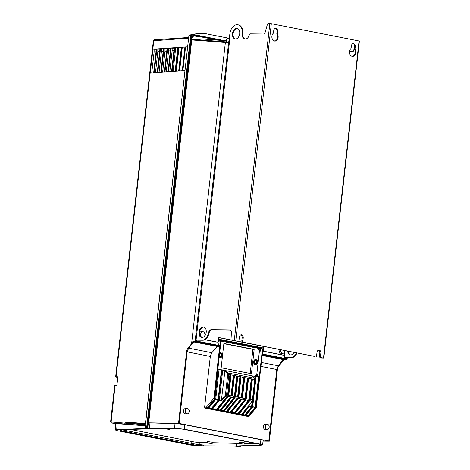 <?xml version="1.0" encoding="UTF-8"?>
<svg xmlns="http://www.w3.org/2000/svg" width="470" height="470" viewBox="0 0 470 470"><rect width="100%" height="100%" fill="white"/><g stroke="black" fill="none" stroke-linecap="round" stroke-linejoin="round"><path stroke-width="0.7" d="M235.493 340.762A1.334 0.981 90.7 0 0 235.852 340.926L232.098 340.527L231.645 332.742A3.737 2.509 -78.9 0 0 229.807 329.94A3.737 2.509 -78.9 0 0 229.501 329.911L211.388 329.676A3.737 2.509 -78.9 0 0 208.615 332.449L208.116 334.205L208.698 334.323A8.008 5.376 -78.9 0 1 202.764 340.257L196.566 340.18L196.466 341.038M208.698 334.323L209.197 332.56A3.737 2.509 101.1 0 1 211.97 329.793L230.083 330.022A3.737 2.509 101.1 0 1 230.094 330.022L229.501 329.911M235.852 340.926L232.098 340.527M201.865 337.489A5.34 3.584 101.1 0 1 199.568 332.278A5.34 3.584 101.1 0 1 203.921 327.049M286.506 357.647L286.383 358.728L262.383 354.01L263.065 347.935L220.653 339.593L219.326 339.463L218.662 345.409M232.08 340.157L218.82 337.548L218.438 340.979A1.334 0.981 -89.3 0 1 217.451 342.125L216.905 342.119A1.334 0.981 90.7 0 1 216.776 342.101L204.785 339.745M218.809 337.642L232.086 340.257M234.125 340.656L263.306 346.396L262.924 349.833A1.334 0.981 90.7 0 0 263.74 351.343L282.958 355.126A1.334 0.981 90.7 0 0 283.087 355.138A1.334 0.981 90.7 0 0 283.222 355.126M296.987 352.958A8.008 5.376 -78.9 0 1 291.459 357.705L285.261 357.629L290.877 357.594A8.008 5.376 101.1 0 0 296.406 352.841M284.679 357.511L284.579 358.375M319.923 357.37A1.334 0.981 90.7 0 0 320.276 357.541L323.836 358.081L320.798 357.976L323.037 357.993L321.245 357.729A1.334 0.981 90.7 0 0 321.38 357.746A1.334 0.981 90.7 0 0 321.509 357.735M320.798 357.976L320.775 357.641M287.663 351.125A5.34 3.584 -78.9 0 0 290.266 354.897A5.34 3.584 -78.9 0 0 294.108 352.394M285.413 357.629L285.313 358.522M290.56 354.938A5.34 3.584 101.1 0 1 288.245 351.237M273.699 40.72L275.109 40.996A4.271 3.143 -89.3 0 1 274.692 41.078M351.331 55.995L352.741 56.271A4.271 3.143 -89.3 0 1 352.324 56.353M229.859 38.276L195.972 340.944L219.972 345.667L220.653 339.593M208.116 334.205A8.008 5.376 101.1 0 1 202.182 340.139L196.566 340.18M229.137 38.229L229.942 33.593A9.077 6.092 101.1 0 1 237.844 24.769A9.077 6.092 101.1 0 1 242.238 33.752A5.34 3.584 -78.9 0 0 244.823 39.034A5.34 3.584 -78.9 0 0 249.323 34.721A1.069 0.717 101.1 0 1 250.134 33.852L264.105 34.028A1.069 0.717 -78.9 0 0 264.892 33.241L267.436 24.293A1.069 0.717 101.1 0 1 268.229 23.5L271.331 23.682L235.77 340.715M198.986 332.167A5.34 3.584 -78.9 0 0 201.571 337.448A5.34 3.584 -78.9 0 0 206.218 332.255A5.34 3.584 -78.9 0 0 203.633 326.973A5.34 3.584 -78.9 0 0 198.986 332.167M232.474 33.629A5.34 3.584 -78.9 0 0 235.059 38.91A5.34 3.584 -78.9 0 0 239.706 33.717A5.34 3.584 -78.9 0 0 237.121 28.435A5.34 3.584 -78.9 0 0 232.474 33.629M245.123 39.075A5.34 3.584 101.1 0 1 242.82 33.864A9.077 6.092 -78.9 0 0 238.425 24.881L237.844 24.769M235.353 38.951A5.34 3.584 101.1 0 1 233.055 33.74A5.34 3.584 101.1 0 1 237.409 28.511M275.432 28.37A2.667 1.962 -89.3 0 1 277.065 31.39L276.848 33.323A1.334 0.981 90.7 0 0 277.024 34.298A4.271 3.143 -89.3 0 1 276.043 40.502A4.271 3.143 -89.3 0 1 275.109 40.996M353.064 43.645A2.667 1.962 -89.3 0 1 354.697 46.665L354.48 48.592A1.334 0.981 90.7 0 0 354.656 49.573A4.271 3.143 -89.3 0 1 353.675 55.777A4.271 3.143 -89.3 0 1 352.741 56.271M354.674 46.865L353.587 50.69A1.069 0.717 -78.9 0 1 352.8 51.483L349.551 51.442M323.836 358.081L359.397 41.054L271.331 23.682M320.276 357.541L321.245 357.729M262.924 349.833L263.464 349.839A1.334 0.981 -89.3 0 0 264.287 351.354L283.498 355.132A1.334 0.981 -89.3 0 0 283.633 355.144A1.334 0.981 -89.3 0 0 284.62 354.004L285.002 350.596M263.306 346.396L263.676 346.402M263.464 349.839L263.846 346.437M242.438 342.189L237.062 341.138M235.64 340.856L234.665 340.662M217.451 342.125A1.334 0.981 -89.3 0 1 217.316 342.113L204.92 339.669M200.473 329.411A1.334 0.899 -78.9 0 0 200.949 328.953A5.875 3.942 101.1 0 1 202.106 327.572M240.781 334.904A2.667 1.962 -89.3 0 1 242.144 337.848L241.821 340.756A1.334 0.981 90.7 0 0 242.22 342.037M242.285 342.095A1.334 0.981 90.7 0 0 242.643 342.266L314.454 356.395A1.334 0.981 90.7 0 0 314.583 356.407A1.334 0.981 90.7 0 0 314.718 356.395M318.413 350.179A2.667 1.962 -89.3 0 1 319.782 353.123L319.453 356.031A1.334 0.981 90.7 0 0 319.853 357.312M238.878 341.326L239.347 337.096A2.667 1.962 90.7 0 1 241.327 334.81A2.667 1.962 90.7 0 1 243.231 337.86L242.144 337.848M314.454 356.395L242.214 342.084L242.361 340.762L241.821 340.756M242.755 342.089L243.231 337.86M242.643 342.266L242.214 342.084M320.393 357.365L320.863 353.135A2.667 1.962 90.7 0 0 318.96 350.085A2.667 1.962 90.7 0 0 316.986 352.371L316.51 356.601M355.197 49.579A1.334 0.981 -89.3 0 1 355.026 48.604L355.238 46.671A2.667 1.962 90.7 0 0 353.334 43.622A2.667 1.962 90.7 0 0 351.36 45.907L351.143 47.84A1.334 0.981 -89.3 0 1 350.761 48.71A4.271 3.143 90.7 0 0 349.656 53.451A4.271 3.143 90.7 0 0 352.594 56.371A4.271 3.143 90.7 0 0 354.215 55.783A4.271 3.143 90.7 0 0 354.533 55.495A4.271 3.143 90.7 0 0 355.197 49.579L354.656 49.573M273.511 32.565A1.334 0.981 -89.3 0 1 273.129 33.435A4.271 3.143 90.7 0 0 272.024 38.176A4.271 3.143 90.7 0 0 274.962 41.101A4.271 3.143 90.7 0 0 276.583 40.508A4.271 3.143 90.7 0 0 276.901 40.22A4.271 3.143 90.7 0 0 277.564 34.304A1.334 0.981 -89.3 0 1 277.388 33.329L277.606 31.396A2.667 1.962 90.7 0 0 275.702 28.347A2.667 1.962 90.7 0 0 273.728 30.632L273.511 32.565M319.847 357.359L319.994 356.037L319.453 356.031M279.198 349.457A2.949 2.168 90.7 0 0 279.11 349.95A2.949 2.168 90.7 0 0 281.219 353.322L282.693 353.34A2.949 2.168 90.7 0 0 284.879 350.814A2.949 2.168 90.7 0 0 284.896 350.579M204.667 336.068A2.949 2.168 90.7 0 0 204.914 335.081A2.949 2.168 90.7 0 0 202.811 331.708L201.33 331.691A2.949 2.168 90.7 0 0 199.521 332.96M280.619 349.739A2.949 2.168 90.7 0 0 280.59 349.968A2.949 2.168 90.7 0 0 282.693 353.34M202.811 331.708A2.949 2.168 90.7 0 0 200.625 334.235A2.949 2.168 90.7 0 0 202.153 337.489M218.233 369.197L217.904 368.592L221.012 340.885L221.458 340.433L262.113 348.435L262.442 349.034L259.334 376.746L258.888 377.193M221.012 340.885L221.3 340.445M215.724 399.359L214.455 399.195L217.827 369.115L218.286 369.12L214.913 399.2L215.724 399.359L219.096 369.279L218.286 369.12M214.913 399.2L214.455 399.195L214.22 398.413L220.06 346.366L195.115 341.385L192.677 341.772L191.831 343.453L188.071 348.059L188.652 348.176L193.705 342.013L196.419 341.719M229.924 38.287L229.19 38.981L228.62 42.647L195.115 341.385M259.61 377.251L262.148 354.65L287.111 359.485L287.311 357.652M248.93 405.663L248.689 405.933L255.169 407.208L258.547 377.128L259.005 377.134L255.627 407.214L256.315 407.349L259.687 377.269L259.005 377.134M256.097 376.646L258.547 377.128M252.049 406.509L252.731 406.644L256.103 376.564L255.422 376.429L252.049 406.509L251.591 406.503L252.184 401.204M254.728 378.538L254.963 376.423L255.422 376.429M222.733 370.084L254.963 376.423M215.266 399.353L221.675 400.616L221.482 399.618L224.954 370.519M218.556 399.917L218.098 399.911L221.47 369.831L221.928 369.837L218.556 399.917L219.367 400.076L222.739 369.996L221.928 369.837M219.091 369.367L221.47 369.831M255.627 407.214L256.315 407.349M249.159 406.65L248.648 406.55L242.009 414.804L242.526 414.904L249.159 406.65L248.371 406.068L248.689 405.933M255.862 407.966L254.952 407.361L255.222 407.843L248.583 416.097L249.229 416.226L255.862 407.966L255.222 407.843M242.82 414.54L244.917 414.951L251.662 406.562L251.932 407.044L245.187 415.433L245.834 415.556L252.572 407.173L251.932 407.044M246.127 415.192L248.313 415.621L254.952 407.361L252.402 406.861M239.195 413.823L241.739 414.329L248.371 406.068L248.648 406.55M221.675 400.616L226.064 396.057L226.522 394.947L252.39 400.035L251.961 401.151L248.524 400.475L237.984 413.588L238.255 414.064L238.901 414.193L249.441 401.08L248.795 400.957L238.255 414.064M248.795 400.957L248.524 400.475L244.735 399.729L234.195 412.842L234.465 413.318L234.982 413.424L245.522 400.311L245.005 400.211L234.465 413.318M245.005 400.211L244.735 399.729L240.91 398.977L230.371 412.09L230.641 412.566L231.158 412.672L241.697 399.559L241.18 399.459L230.641 412.566M241.18 399.459L240.91 398.977L237.086 398.225L226.546 411.338L226.816 411.814L227.333 411.914L237.873 398.807L237.356 398.707L226.816 411.814M237.356 398.707L237.086 398.225L234.013 397.62L223.473 410.733L223.749 411.209L224.261 411.315L234.8 398.202L234.283 398.102L223.749 411.209M234.283 398.102L234.013 397.62L230.67 396.968L220.136 410.075L220.407 410.557L221.047 410.68L231.587 397.573L230.946 397.444L220.407 410.557M230.946 397.444L230.67 396.968L227.116 396.263L216.576 409.376L216.852 409.852L217.493 409.981L228.032 396.868L227.386 396.745L216.852 409.852M208.886 407.86L211.506 408.377L218.145 400.123L218.785 400.246L219.061 400.728L218.415 400.599L211.782 408.859L212.422 408.982L219.061 400.728M249.464 415.844L248.718 416.303L206.7 408.036L207.805 407.649L214.443 399.394L215.231 399.976L214.714 399.87L208.075 408.13L208.592 408.23L215.231 399.976M244.917 414.951L245.187 415.433M252.572 407.173L251.662 406.562M248.313 415.621L248.583 416.097M241.739 414.329L242.009 414.804M249.165 400.605L249.441 401.08M245.252 399.835L245.522 400.311M241.421 399.083L241.697 399.559M237.597 398.331L237.873 398.807M234.53 397.726L234.8 398.202M231.316 397.091L231.587 397.573M227.762 396.392L228.032 396.868M228.308 395.294L228.767 395.299L231.064 374.825L230.371 374.69L228.073 395.164L227.609 395.158L229.906 374.684L228.82 374.467L226.522 394.947L225.447 394.823L225.212 395.382A0.799 0.329 -138.7 0 0 226.064 396.057L227.116 396.263L227.386 396.745M252.273 406.638L252.731 406.644M218.908 400.07L219.367 400.076M214.514 399.206L213.856 398.372L206.612 406.908A0.799 0.347 40.3 0 0 207.487 407.584L214.443 399.394L214.714 399.87M207.805 407.649L208.075 408.13M192.935 341.596L217.328 346.461L220.06 346.366M217.328 346.461L192.677 341.772M268.793 441.06L276.812 369.538L277.388 369.637L269.357 441.171L179.135 423.417L187.154 351.895L188.652 348.176L211.853 352.741L217.058 346.607M211.853 352.741L210.313 356.454L204.62 407.208L205.114 408.113L247.531 416.397M210.313 356.454L186.578 351.772L178.547 423.305L179.135 423.417M188.076 348.064A5.358 3.666 -78.7 0 0 186.584 351.772M267.271 424.263L265.462 424.24A2.655 1.95 90.7 0 0 263.5 426.513A2.655 1.95 90.7 0 0 265.391 429.551L267.201 429.574A2.655 1.95 90.7 0 0 269.169 427.295A2.655 1.95 90.7 0 0 267.271 424.263A2.655 1.95 90.7 0 0 265.303 426.537A2.655 1.95 90.7 0 0 267.201 429.574M187.307 408.53L185.503 408.506A2.655 1.95 90.7 0 0 183.535 410.78A2.655 1.95 90.7 0 0 185.433 413.817L187.242 413.841A2.655 1.95 90.7 0 0 189.204 411.567A2.655 1.95 90.7 0 0 187.307 408.53A2.655 1.95 90.7 0 0 185.345 410.804A2.655 1.95 90.7 0 0 187.242 413.841M262.16 355.279L283.416 359.462L278.275 365.807L276.812 369.538L260.915 366.406M261.355 362.482L278.839 365.919L284.174 359.773L262.142 355.479M277.394 369.637A5.358 3.525 101 0 1 278.845 365.924M262.166 354.697L259.634 377.257M255.592 407.49L256.068 407.455M287.111 359.485L284.485 359.609L283.416 359.462L285.784 359.303M284.485 359.609L284.174 359.773M216.582 39.838L193.17 35.409M262.477 444.949L263.224 440.455A7.209 0.652 -173.6 0 0 260.944 439.714L184.816 424.733A7.209 0.652 -173.6 0 0 174.981 423.646L148.69 422.824L191.819 39.503L191.842 38.223L191.126 39.703A3.766 2.761 89.3 0 1 191.66 38.088L192.336 37.359A3.607 2.644 -90.7 0 1 194.786 36.026L198.058 36.672L198.363 36.278M191.819 39.503L204.991 38.945M226.428 41.66L226.922 38.84L227.633 38.135L229.836 38.276M226.293 41.871L225.6 41.859L225.371 42.453L228.62 42.647M225.441 42.083L226.011 42.118M192.201 39.286L225.6 41.859M225.371 42.453L191.637 343.206M148.69 422.824L178.547 423.305M269.357 441.171L263.112 441.113M191.331 39.321L147.744 428.258L146.804 428.264L149.472 428.793L175.58 428.476L183.212 429.18L259.34 444.162L261.097 444.779L259.816 445.049L236.804 445.977L240.276 446.494L240.329 446.059M240.276 446.494L238.643 446.124L260.874 445.243L262.483 444.914L260.292 444.138L184.164 429.157L174.634 428.276L149.554 428.599L147.744 428.258M193.205 35.103L217.704 39.926M198.035 36.578L194.727 35.879M197.952 36.507L194.163 35.837L191.507 37.289L194.122 35.908M147.521 428.246L191.084 39.874L190.368 39.874L190.996 38.111L191.866 38.182L192.336 37.359M225.365 42.494L191.308 39.909M149.948 423.059L149.554 428.599M238.648 446.341L236.463 445.989L236.504 445.46L236.804 445.977M236.657 443.369L236.504 445.46M236.463 445.989L203.628 445.86L203.686 445.061L196.037 444.244L195.961 445.266L193.599 444.967L121.207 430.72L120.391 430.397L121.477 429.697L149.09 428.799L146.922 428.293M203.628 445.86L195.961 445.266M190.532 39.145L190.45 37.224L146.669 427.524L145.124 427.553A0.799 0.617 88.6 0 0 145.653 428.458A0.799 0.676 105.1 0 1 145.524 428.44L116.719 429.651L115.244 429.944L117.412 430.685L190.608 445.09L199.868 446.012L235.27 446.159M228.626 38.199L204.45 33.441L201.671 33.305L193.481 34.116L189.481 35.121A0.799 0.593 75.8 0 0 189.069 35.785L192.941 34.803L193.176 35.356L193.276 34.48L223.009 40.332M193.481 34.116L192.941 34.803M191.231 37.741L191.396 36.266M191.507 37.289L190.996 38.111M190.368 39.874L146.804 428.264M146.44 428.669L145.653 428.458L147.169 428.423L146.669 427.524M149.166 428.276L149.09 428.799M236.357 443.339L237.039 443.339M239.254 443.345L235.511 443.339A3.737 0.341 6.4 0 1 235.159 443.333L212.281 442.705M207.194 442.564L198.14 442.311A3.737 0.341 6.4 0 1 193.105 441.753L130.366 429.41M255.234 443.351L244.353 443.345M212.182 443.568L212.334 442.229L207.969 441.583L207.293 441.659L207.147 443.004L212.182 443.568L207.147 443.004M244.265 444.156L244.418 442.816L240.053 442.17L239.377 442.252L239.224 443.592L244.265 444.156L239.224 443.592M164.941 428.763L169.306 429.41L164.941 428.763M137.034 429.192L139.05 429.128M121.483 429.697L196.037 444.244M145.3 425.973L144.936 427.577L145.3 425.973L144.648 424.751L111.014 421.943A0.799 0.599 95 0 0 111.484 422.853L125.343 424.069A0.799 0.599 -85 0 1 124.873 423.164L126.495 422.483L135.977 422.818L125.026 422.794A0.799 0.635 94.9 0 0 125.008 422.871L144.607 424.545A0.799 0.635 -85.1 0 1 145.295 423.864L145.201 423.87M145.4 423.787L188.881 35.808L145.594 423.358M144.607 424.545L145.118 424.351L145.212 425.714M190.45 37.224L190.703 36.613L190.738 37.277M193.176 35.356L192.583 36.143L190.703 36.613M190.932 36.355L192.312 36.09L192.888 35.297M145.53 423.435L145.207 423.864L135.754 423.047M124.903 422.859L124.973 423.176A0.799 0.635 94.6 0 0 125.478 424.081L145.083 425.656A0.799 0.635 -85.4 0 1 144.648 424.751M115.626 423.535L145.113 425.767M153.385 40.596L154.336 39.821L188.693 37.483L154.448 39.833A0.799 0.593 86.1 0 0 153.796 40.508L116.078 376.764L117.876 376.776L116.93 385.194L115.238 385.335M150.23 73.038L152.997 49.15L187.653 46.788L185.556 47L182.889 70.794L184.974 70.665L153.684 72.674M111.114 422.119L115.138 385.177M116.172 377.034L117.8 377.434M188.623 38.135L153.89 40.767M171.585 71.452L167.99 71.81L170.663 48.011L171.221 47.975L168.548 71.769M172.132 71.528L171.574 71.563L174.241 47.77L174.799 47.728L172.132 71.528L175.163 71.252M175.709 71.281L175.151 71.317L177.825 47.523L178.383 47.488L175.709 71.281L178.7 71.041M179.252 71.046L178.694 71.082L181.367 47.27L181.925 47.235L179.252 71.046L182.278 70.829M182.83 70.8L182.278 70.841L184.945 47.029L185.503 46.988L182.889 70.794M154.225 72.744L153.672 72.785L156.34 48.992L156.898 48.95L154.225 72.744L157.262 72.427M157.808 72.503L157.25 72.539L159.917 48.745L160.476 48.71L157.808 72.503L160.846 72.18M161.386 72.257L160.828 72.298L163.501 48.504L164.059 48.463L161.386 72.257L164.424 71.939M164.97 72.016L164.412 72.051L167.079 48.257L167.637 48.222L164.97 72.016L168.007 71.693M173.929 50.554L172.161 50.678L169.817 71.569M172.161 50.678L172.138 48.21L171.221 47.975M170.351 50.801L168.583 50.919L166.239 71.816M168.583 50.919L168.56 48.451L167.637 48.222M166.768 51.042L164.999 51.165L162.655 72.057M164.999 51.165L164.976 48.698L164.059 48.463M163.19 51.289L161.422 51.406L159.077 72.304M161.422 51.406L161.398 48.945L160.476 48.71M159.606 51.53L157.838 51.653L155.494 72.55M157.838 51.653L157.814 49.186L156.898 48.95M151.757 72.803L154.131 51.906L156.028 51.776M152.997 49.15L156.304 49.291M154.131 51.906L154.119 49.438M172.138 48.21L174.211 48.069M168.56 48.451L170.628 48.31M164.976 48.698L167.05 48.557M161.398 48.945L163.466 48.804M157.814 49.186L159.888 49.045M181.925 47.235L184.939 47.059M178.383 47.488L181.35 47.411M174.799 47.728L177.795 47.758M175.698 47.958L173.072 71.381M178.982 47.64L176.338 71.181M182.272 47.323L179.616 70.988M191.037 36.331L190.779 38.757M214.954 399.494L218.145 400.123L218.415 400.599M211.506 408.377L211.782 408.859M249.429 399.365L248.965 399.359L251.262 378.885L251.726 378.89L249.429 399.365L250.122 399.506L252.419 379.026L251.726 378.89M245.546 398.601L245.087 398.595L247.385 378.121L247.843 378.127L245.546 398.601L246.245 398.742L248.542 378.262L247.843 378.127M241.756 397.855L241.298 397.849L243.595 377.375L244.053 377.381L241.756 397.855L242.45 397.996L244.747 377.516L244.053 377.381M238.067 397.132L237.609 397.127L239.906 376.652L240.364 376.658L238.067 397.132L238.766 397.268L241.063 376.793L240.364 376.658M234.865 396.504L234.407 396.498L236.698 376.018L237.162 376.024L234.865 396.504L235.558 396.639L237.855 376.164L237.162 376.024M231.499 395.84L231.04 395.834L233.337 375.36L233.796 375.365L231.499 395.84L232.192 395.975L234.489 375.501L233.796 375.365M249.664 399.5L250.122 399.506M252.032 375.818L254.323 378.186L254.687 379.56L252.413 379.108M224.678 371.159L227.521 373.656L227.744 374.349L228.82 374.467L228.402 373.086L225.582 370.619M229.906 374.684L230.371 374.69M228.073 395.164L228.767 395.299M245.787 398.736L246.245 398.742M241.991 397.99L242.45 397.996M238.308 397.262L238.766 397.268M235.1 396.633L235.558 396.639M231.734 395.969L232.192 395.975M258.594 348.399L260.069 348.534L260.398 349.139L260.133 351.495L258.594 348.399L220.982 341.108M255.539 376.452L257.589 374.19L257.325 376.552L256.879 377.005M257.431 374.543L256.784 374.508L259.411 351.108L260.063 351.102M256.784 374.508L254.899 376.411M257.959 348.435L259.411 351.108M256.062 359.732L255.451 359.673A2.403 1.768 90.7 0 0 253.577 361.73A2.403 1.768 90.7 0 0 255.392 364.473L256.003 364.432A2.356 1.733 -89.3 0 1 254.223 361.741A2.356 1.733 -89.3 0 1 256.062 359.732A2.356 1.733 -89.3 0 1 257.648 362.417A2.356 1.733 -89.3 0 1 256.003 364.432M219.173 357.253A2.403 1.768 90.7 0 0 220.066 357.523L220.683 357.482A2.356 1.733 -89.3 0 1 219.249 356.595M219.631 353.205A2.356 1.733 -89.3 0 1 220.741 352.782L220.13 352.723A2.403 1.768 90.7 0 0 219.678 352.764M254.158 349.421L251.432 373.726L221.159 367.769L223.885 343.464L254.158 349.421L252.895 349.404L250.193 373.486M255.762 363.627A1.563 1.151 90.7 0 0 255.874 363.645A1.563 1.151 90.7 0 0 257.078 362.229A1.563 1.151 90.7 0 0 256.109 360.531A1.563 1.151 90.7 0 0 255.915 360.514A1.563 1.151 90.7 0 0 254.787 361.988A1.563 1.151 90.7 0 0 255.762 363.627M255.604 360.584A1.533 1.128 -89.3 0 1 256.45 362.088A1.533 1.128 -89.3 0 1 255.568 363.569M220.741 352.782A2.356 1.733 -89.3 0 1 222.328 355.467A2.356 1.733 -89.3 0 1 220.683 357.482M220.788 353.581A1.563 1.151 90.7 0 0 220.589 353.563A1.563 1.151 90.7 0 0 219.466 355.038A1.563 1.151 90.7 0 0 220.442 356.677A1.563 1.151 90.7 0 0 220.547 356.695A1.563 1.151 90.7 0 0 221.758 355.279A1.563 1.151 90.7 0 0 220.788 353.581M220.283 353.634A1.533 1.128 -89.3 0 1 221.123 355.138A1.533 1.128 -89.3 0 1 220.242 356.618M223.861 343.693L252.895 349.404M283.798 358.222L284.168 354.938M285.032 350.608L284.174 358.293M291.459 357.705L290.877 357.594M229.795 38.276L227.697 38.141M229.942 33.593L229.419 38.252M234.272 340.55L269.833 23.518M323.495 357.976L359.056 40.943M282.958 355.126L283.498 355.132M264.287 351.354L263.74 351.343M216.776 342.101L217.316 342.113M242.238 33.752L242.82 33.864M320.863 353.135L319.782 353.123M354.48 48.592L355.026 48.604M355.238 46.671L354.697 46.665M277.606 31.396L277.065 31.39M276.848 33.323L277.388 33.329M277.024 34.298L277.564 34.304M211.388 329.676L211.97 329.793M209.197 332.56L208.615 332.449M202.764 340.257L202.182 340.139M255.927 407.343L255.686 407.654M248.888 406.168L251.556 406.697M254.769 379.666L252.284 401.063A0.799 0.4 -143.9 0 1 251.961 401.151L248.371 406.068M235.276 413.054L237.984 413.588M231.452 412.302L234.195 412.842M227.627 411.55L230.371 412.09M224.554 410.945L226.546 411.338M221.346 410.316L223.473 410.733M217.786 409.611L220.136 410.075M212.716 408.618L216.576 409.376M218.785 400.246L221.846 400.851M225.447 394.823L227.744 374.349M225.212 395.382L221.482 399.618M227.521 373.656A0.799 0.505 -48.8 0 1 228.402 373.086L254.323 378.186A0.799 0.588 -44.1 0 1 254.552 378.309L254.94 379.643L252.643 400.117M219.696 346.343L213.856 398.372L214.22 398.413M205.114 408.113L206.7 408.036A0.799 0.558 -92.8 0 1 206.213 407.132L204.62 407.208M206.612 406.908L206.213 407.132M256.362 406.903L262.231 354.686M249.529 415.85A0.799 0.382 37.2 0 0 249.782 415.768L248.842 416.308A0.799 0.611 -94.5 0 1 248.718 416.303L247.296 416.414M198.058 36.672L198.704 36.319M226.499 40.808L201.559 38.887M229.19 38.981L226.916 38.863M174.634 428.276L174.981 423.646M184.816 424.733L184.164 429.157M260.292 444.138L260.944 439.714M259.816 445.049L259.869 444.273M199.339 442.346L199.168 444.579M238.384 446.371L235.358 446.165M191.643 443.498L191.936 441.524M193.681 443.903L193.599 444.967M121.207 430.72L121.354 429.78M145.054 427.63L144.936 427.577A0.799 0.799 0 0 0 145.524 428.44M117.153 423.523L116.719 429.651M111.543 422.918A0.799 0.541 101.1 0 1 111.502 422.912L115.614 423.723L111.484 422.853M188.881 35.808A0.799 0.799 0 0 1 189.481 35.121A0.799 0.593 75.8 0 1 189.545 35.109L193.352 34.151M145.342 423.646L135.977 422.818M114.733 385.2L110.603 421.978L111.502 422.912A0.799 0.541 101.1 0 1 111.461 422.9M251.262 378.885L248.53 378.35M247.385 378.121L244.741 377.598M243.595 377.375L241.051 376.875M239.906 376.652L237.849 376.247M236.698 376.018L234.483 375.583M233.337 375.36L231.052 374.907M262.113 348.435L260.069 348.534M258.336 348.194L257.701 348.229M260.398 349.139L262.442 349.034M259.334 376.746L257.325 376.552M257.589 374.19L256.943 374.155M259.481 351.501L260.133 351.495M283.633 355.144L283.087 355.138M321.38 357.746L321.856 357.752M236.951 341.132L237.426 341.138M314.583 356.407L315.059 356.413M256.097 407.437L255.792 407.843M252.901 411.655L249.782 415.762M249.206 416.22L247.42 416.42M226.534 40.608L205.002 38.945M226.188 41.918L226.863 38.84L227.633 38.135M240.329 446.488L240.376 446.059M235.317 446.165L236.651 446.371A0.799 0.799 0 0 0 236.774 446.377L238.449 446.377M193.587 35.873L194.163 35.837M169.4 428.552L169.306 429.41M145.06 425.609L145.118 425.996M115.25 429.921L115.62 423.605M135.442 423.024L145.212 423.858M153.385 40.579L115.667 376.84M252.143 375.824L254.552 378.309M252.284 401.063L248.877 405.733"/></g></svg>
